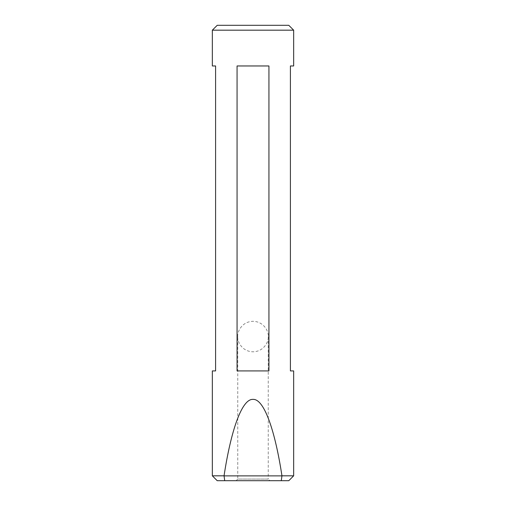<?xml version="1.0" encoding="UTF-8"?>
<svg xmlns="http://www.w3.org/2000/svg" width="506" height="506" viewBox="0 0 506 506"><rect width="100%" height="100%" fill="white"/><g stroke="black" fill="none" stroke-linecap="round" stroke-linejoin="round"><path stroke-width="0.38" stroke-dasharray="2.53 1.9" d="M237.75 336.56C237.137 332.1 241.716 321.519 253 321.31C264.284 321.519 268.863 332.1 268.25 336.56C268.863 341.019 264.284 351.6 253 351.803C241.716 351.6 237.137 341.019 237.75 336.56L237.75 479.074L268.25 479.074L269.875 480.7L236.125 480.7L269.875 480.7M268.25 336.56L268.25 479.074L237.75 479.074L236.125 480.7M217.219 480.7L288.781 480.7M293.663 475.823L212.337 475.823M212.337 370.917L215.594 370.917L215.594 65.963L212.337 65.963M212.337 30.177L293.663 30.177M293.663 65.963L290.406 65.963L290.406 370.917L293.663 370.917M237.067 65.963L237.067 370.917L268.933 370.917L268.933 65.963L237.067 65.963M288.781 25.3L217.219 25.3M268.933 370.917L237.067 370.917L268.933 370.917"/><path stroke-width="0.76" d="M217.219 25.3L288.781 25.3L293.663 30.177L212.337 30.177L217.219 25.3M212.337 475.823L224.05 475.823C230.698 432.08 241.545 398.734 253 399.379C264.455 398.734 275.302 432.08 281.95 475.823L293.663 475.823L288.781 480.7L217.219 480.7L212.337 475.823L212.337 370.917L215.594 370.917L215.594 65.963L212.337 65.963L212.337 30.177M281.95 475.823L281.285 480.7M268.933 65.963L268.933 370.917L237.067 370.917L237.067 65.963L268.933 65.963M293.663 475.823L293.663 370.917L290.406 370.917L290.406 65.963L293.663 65.963L293.663 30.177M224.715 480.7L224.05 475.823M224.126 475.88L281.874 475.88"/></g></svg>
